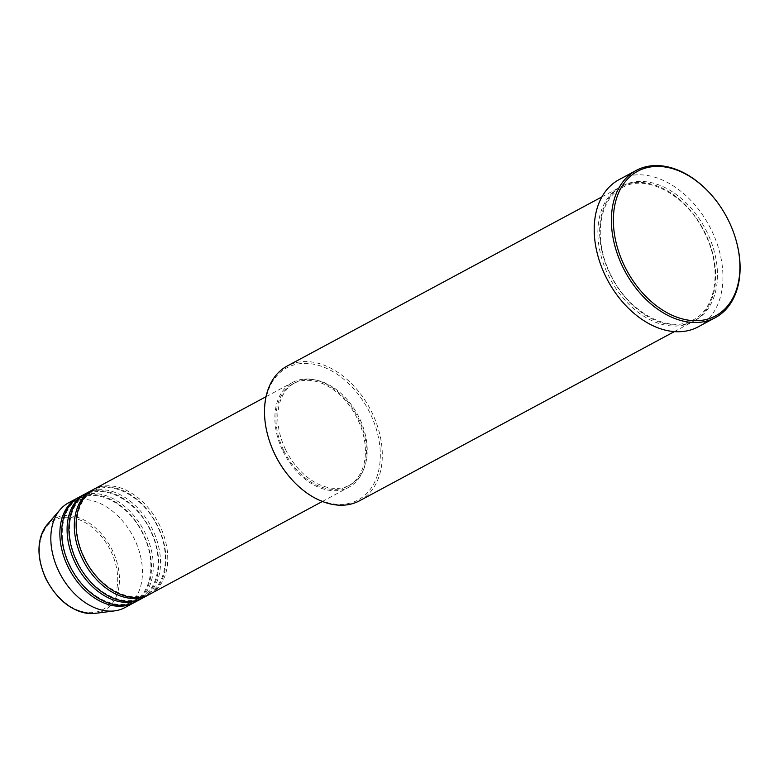 <?xml version="1.0" encoding="UTF-8"?>
<svg xmlns="http://www.w3.org/2000/svg" width="779" height="779" viewBox="0 0 779 779"><rect width="100%" height="100%" fill="white"/><g stroke="black" fill="none" stroke-linecap="round" stroke-linejoin="round"><path stroke-width="0.58" stroke-dasharray="3.9 2.92" d="M150.094 594.056A59.486 41.024 61.7 0 0 159.812 525.659A59.486 41.024 61.7 0 0 93.782 489.261M149.188 594.523A59.486 41.024 61.7 0 0 158.01 526.633A59.486 41.024 61.7 0 0 92.886 489.767M142.869 597.941A59.486 41.024 61.7 0 0 152.587 529.545A59.486 41.024 61.7 0 0 86.557 493.146M141.953 598.408A59.486 41.024 61.7 0 0 150.775 530.518A59.486 41.024 61.7 0 0 85.661 493.652M135.643 601.826A59.486 41.024 61.7 0 0 145.361 533.43A59.486 41.024 61.7 0 0 79.322 497.031M134.728 602.294A59.486 41.024 61.7 0 0 143.55 534.404A59.486 41.024 61.7 0 0 78.436 497.538M268.239 437.029A75.066 51.765 -118.3 0 1 296.088 364.348A75.066 51.765 -118.3 0 1 370.298 413.688A75.066 51.765 -118.3 0 1 363.355 496.496A75.066 51.765 -118.3 0 1 289.924 477.391M359.606 500.761A76.478 52.738 61.7 0 0 372.099 412.821A76.478 52.738 61.7 0 0 287.198 366.023M712.006 195.607A83.557 57.627 -118.3 0 1 728.949 221.577A83.557 57.627 -118.3 0 1 736.155 240.536M705.462 233.681A76.478 52.738 61.7 0 0 620.571 186.872A76.478 52.738 61.7 0 0 608.078 274.812A76.478 52.738 61.7 0 0 692.969 321.61A76.478 52.738 61.7 0 0 705.462 233.681M282.816 450.846A59.486 41.024 61.7 0 0 348.856 487.245A59.486 41.024 61.7 0 0 358.574 418.849A59.486 41.024 61.7 0 0 292.534 382.45A59.486 41.024 61.7 0 0 282.816 450.846M283.722 450.466A58.065 40.041 61.7 0 0 348.184 485.999A58.065 40.041 61.7 0 0 357.668 419.238A58.065 40.041 61.7 0 0 293.206 383.696A58.065 40.041 61.7 0 0 283.722 450.466M285.523 449.493A58.065 40.041 61.7 0 0 349.985 485.025A58.065 40.041 61.7 0 0 359.47 418.265A58.065 40.041 61.7 0 0 295.017 382.732A58.065 40.041 61.7 0 0 285.523 449.493M698.13 326.878A83.557 57.627 61.7 0 0 711.782 230.798A83.557 57.627 61.7 0 0 619.023 179.667M124.796 607.649A59.486 41.024 61.7 0 0 134.514 539.253A59.486 41.024 61.7 0 0 68.484 502.854M110.93 551.298A50.81 35.036 -118.3 0 1 100.579 610.697A50.81 35.036 -118.3 0 1 46.224 578.631A50.81 35.036 -118.3 0 1 56.565 519.233A50.81 35.036 -118.3 0 1 110.93 551.298M95.038 613.385A52.174 35.98 61.7 0 0 112.468 550.568A52.174 35.98 61.7 0 0 47.276 524.51M707.274 232.707A76.478 52.738 61.7 0 0 625.449 184.438A76.478 52.738 61.7 0 0 609.879 273.838A76.478 52.738 61.7 0 0 691.703 322.107A76.478 52.738 61.7 0 0 707.274 232.707M84.434 557.53C71.045 530.83 75.651 499.719 93.548 490.994C112.215 479.786 144.096 497.119 157.631 526.76C171.029 553.46 166.414 584.571 148.526 593.296C129.859 604.504 97.979 587.171 84.434 557.53M77.209 561.416C63.82 534.715 68.425 503.604 86.323 494.879C104.98 483.671 136.87 501.004 150.405 530.645C163.804 557.345 159.189 588.457 141.291 597.181C122.634 608.389 90.744 591.057 77.209 561.416M69.983 565.291C56.594 538.601 61.2 507.489 79.098 498.764C97.755 487.557 129.635 504.889 143.18 534.53C156.569 561.231 151.963 592.342 134.066 601.067C115.409 612.275 83.519 594.932 69.983 565.291M610.249 273.711C592.975 239.26 598.876 199.025 622.139 187.642C646.443 173.094 687.614 195.558 705.092 233.807C722.376 268.258 716.476 308.494 693.203 319.877C668.898 334.425 627.728 311.96 610.249 273.711M322.36 501.481L348.856 487.245M348.184 485.999L349.985 485.025M674.332 331.63L692.969 321.61M601.924 196.892L620.571 186.872M293.206 383.696L295.017 382.732M266.048 396.686L292.534 382.45"/><path stroke-width="1.17" d="M266.048 396.686L93.782 489.261A59.486 41.024 61.7 0 0 84.064 557.657A59.486 41.024 61.7 0 0 150.094 594.056L322.36 501.481M92.886 489.767A59.486 41.024 61.7 0 0 91.971 490.234A59.486 41.024 61.7 0 0 82.253 558.631A59.486 41.024 61.7 0 0 148.292 595.029A59.486 41.024 61.7 0 0 149.188 594.523M91.971 490.234L86.557 493.146A59.486 41.024 61.7 0 0 76.839 561.542A59.486 41.024 61.7 0 0 142.869 597.941L148.292 595.029M85.661 493.652A59.486 41.024 61.7 0 0 84.745 494.12A59.486 41.024 61.7 0 0 75.027 562.506A59.486 41.024 61.7 0 0 141.067 598.915A59.486 41.024 61.7 0 0 141.953 598.408M84.745 494.12L79.322 497.031A59.486 41.024 61.7 0 0 69.613 565.427A59.486 41.024 61.7 0 0 135.643 601.826L141.067 598.915M78.436 497.538A59.486 41.024 61.7 0 0 77.52 498.005A59.486 41.024 61.7 0 0 67.802 566.391A59.486 41.024 61.7 0 0 133.832 602.8A59.486 41.024 61.7 0 0 134.728 602.294M290.216 477.731L289.924 477.391A75.066 51.765 -118.3 0 1 274.705 454.06A75.066 51.765 -118.3 0 1 268.239 437.029L268.112 436.61A76.478 52.738 61.7 0 0 274.705 453.962A76.478 52.738 61.7 0 0 290.216 477.731A76.478 52.738 61.7 0 0 359.606 500.761L674.332 331.63M624.339 265.649A82.146 56.643 61.7 0 0 705.55 319.643A82.146 56.643 61.7 0 0 736.028 240.107A82.146 56.643 61.7 0 0 728.949 221.47A82.146 56.643 61.7 0 0 712.298 195.938A82.146 56.643 61.7 0 0 631.944 175.032A82.146 56.643 61.7 0 0 624.339 265.649M736.028 240.107L736.155 240.536A83.557 57.627 -118.3 0 1 715.297 317.657A83.557 57.627 -118.3 0 1 622.538 266.515A83.557 57.627 -118.3 0 1 636.19 170.445A83.557 57.627 -118.3 0 1 712.006 195.607L712.298 195.938M636.19 170.445L619.023 179.667A83.557 57.627 61.7 0 0 605.371 275.747A83.557 57.627 61.7 0 0 698.13 326.878L715.297 317.657M77.52 498.005L68.484 502.854A59.486 41.024 61.7 0 0 60.197 509.544A59.486 41.024 61.7 0 0 58.766 571.25A59.486 41.024 61.7 0 0 114.649 610.872A59.486 41.024 61.7 0 0 124.796 607.649L133.832 602.8M601.924 196.892L287.198 366.023A76.478 52.738 61.7 0 0 268.112 436.61M46.019 578.631A52.174 35.98 61.7 0 0 95.038 613.385C75.047 614.076 58.649 602.527 45.854 578.758C36.214 556.829 36.691 538.747 47.276 524.51A52.174 35.98 61.7 0 0 46.019 578.631M95.038 613.385L114.649 610.872M47.276 524.51L60.197 509.544"/></g></svg>
